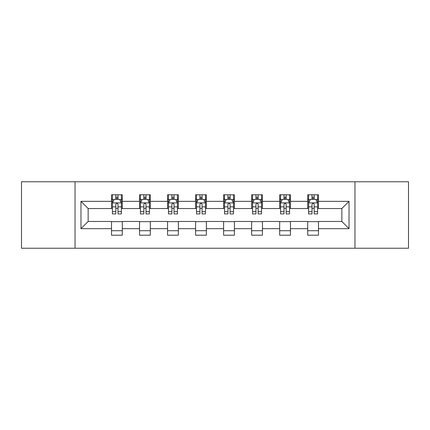 <?xml version="1.0" encoding="UTF-8"?>
<svg xmlns="http://www.w3.org/2000/svg" width="430" height="430" viewBox="0 0 430 430"><rect width="100%" height="100%" fill="white"/><g stroke="black" fill="none" stroke-linecap="round" stroke-linejoin="round"><path stroke-width="0.64" d="M354.96 248.239L408.5 248.239L408.5 181.761L354.96 181.761L354.96 248.239L75.04 248.239L75.04 181.761L21.5 181.761L21.5 248.239L75.04 248.239M354.96 181.761L75.04 181.761M318.485 201.347L318.485 194.79L307.708 194.79L307.708 201.347L290.46 201.347L290.46 194.79L279.677 194.79L279.677 201.347L262.434 201.347L262.434 194.79L251.652 194.79L251.652 201.347L234.404 201.347L234.404 194.79L223.621 194.79L223.621 201.347L206.378 201.347L206.378 194.79L195.596 194.79L195.596 201.347L178.348 201.347L178.348 194.79L167.566 194.79L167.566 201.347L150.323 201.347L150.323 194.79L139.54 194.79L139.54 201.347L122.292 201.347L122.292 194.79L111.515 194.79L111.515 201.347L80.969 201.347L80.969 228.652L88.155 221.466L111.515 221.466L111.515 235.21L122.292 235.21L122.292 221.466L139.54 221.466L139.54 235.21L150.323 235.21L150.323 221.466L167.566 221.466L167.566 235.21L178.348 235.21L178.348 221.466L195.596 221.466L195.596 235.21L206.378 235.21L206.378 221.466L223.621 221.466L223.621 235.21L234.404 235.21L234.404 221.466L251.652 221.466L251.652 235.21L262.434 235.21L262.434 221.466L279.677 221.466L279.677 235.21L290.46 235.21L290.46 221.466L307.708 221.466L307.708 235.21L318.485 235.21L318.485 221.466L341.845 221.466L341.845 208.534L318.485 208.534L318.485 201.347L349.031 201.347L349.031 228.652L318.485 228.652M307.708 228.652L290.46 228.652M279.677 228.652L262.434 228.652M251.652 228.652L234.404 228.652M223.621 228.652L206.378 228.652M195.596 228.652L178.348 228.652M167.566 228.652L150.323 228.652M139.54 228.652L122.292 228.652M111.515 228.652L80.969 228.652M307.708 201.347L307.708 208.534L290.46 208.534L290.46 201.347M279.677 201.347L279.677 208.534L262.434 208.534L262.434 201.347M251.652 201.347L251.652 208.534L234.404 208.534L234.404 201.347M223.621 201.347L223.621 208.534L206.378 208.534L206.378 201.347M195.596 201.347L195.596 208.534L178.348 208.534L178.348 201.347M167.566 201.347L167.566 208.534L150.323 208.534L150.323 201.347M139.54 201.347L139.54 208.534L122.292 208.534L122.292 201.347M111.515 201.347L111.515 208.534L88.155 208.534L80.969 201.347M88.155 208.534L88.155 221.466M349.031 228.652L341.845 221.466M341.845 208.534L349.031 201.347M111.515 199.278L112.413 199.278M115.826 199.278L117.981 199.278M121.394 199.278L122.292 199.278M111.515 208.351L112.413 208.351M115.826 208.351L117.981 208.351M121.394 208.351L122.292 208.351M111.515 221.649L122.292 221.649M111.515 230.722L122.292 230.722M139.54 221.649L150.323 221.649M139.54 230.722L150.323 230.722M139.54 199.278L140.438 199.278M143.851 199.278L146.006 199.278M149.42 199.278L150.323 199.278M139.54 208.351L140.438 208.351M143.851 208.351L146.006 208.351M149.42 208.351L150.323 208.351M167.566 221.649L178.348 221.649M167.566 230.722L178.348 230.722M167.566 199.278L168.469 199.278M171.882 199.278L174.037 199.278M177.45 199.278L178.348 199.278M167.566 208.351L168.469 208.351M171.882 208.351L174.037 208.351M177.45 208.351L178.348 208.351M195.596 221.649L206.378 221.649M195.596 230.722L206.378 230.722M195.596 199.278L196.494 199.278M199.907 199.278L202.062 199.278M205.475 199.278L206.378 199.278M195.596 208.351L196.494 208.351M199.907 208.351L202.062 208.351M205.475 208.351L206.378 208.351M223.621 221.649L234.404 221.649M223.621 230.722L234.404 230.722M223.621 199.278L224.525 199.278M227.938 199.278L230.093 199.278M233.506 199.278L234.404 199.278M223.621 208.351L224.525 208.351M227.938 208.351L230.093 208.351M233.506 208.351L234.404 208.351M251.652 221.649L262.434 221.649M251.652 230.722L262.434 230.722M251.652 199.278L252.55 199.278M255.963 199.278L258.118 199.278M261.531 199.278L262.434 199.278M251.652 208.351L252.55 208.351M255.963 208.351L258.118 208.351M261.531 208.351L262.434 208.351M279.677 221.649L290.46 221.649M279.677 230.722L290.46 230.722M279.677 199.278L280.58 199.278M283.993 199.278L286.149 199.278M289.562 199.278L290.46 199.278M279.677 208.351L280.58 208.351M283.993 208.351L286.149 208.351M289.562 208.351L290.46 208.351M307.708 221.649L318.485 221.649M307.708 230.722L318.485 230.722M307.708 199.278L308.606 199.278M312.019 199.278L314.174 199.278M317.587 199.278L318.485 199.278M307.708 208.351L308.606 208.351M312.019 208.351L314.174 208.351M317.587 208.351L318.485 208.351M117.981 197.123L115.826 197.123M121.394 211.667L117.981 211.667L117.981 213.92L121.394 213.92L121.394 202.96L119.599 199.369L114.208 199.369L112.413 202.96L112.413 213.92L115.826 213.92L115.826 211.667L112.413 211.667M112.413 202.96L112.413 194.79M121.394 202.96L121.394 194.79M115.826 199.369L115.826 194.79M117.981 194.79L117.981 199.369M117.981 211.667L117.981 204.309C117.261 202.928 116.546 202.928 115.826 204.309L115.826 211.667M146.006 197.123L143.851 197.123M149.42 211.667L146.006 211.667L146.006 213.92L149.42 213.92L149.42 202.96L147.624 199.369L142.233 199.369L140.438 202.96L140.438 213.92L143.851 213.92L143.851 211.667L140.438 211.667M140.438 202.96L140.438 194.79M149.42 202.96L149.42 194.79M143.851 199.369L143.851 194.79M146.006 194.79L146.006 199.369M146.006 211.667L146.006 204.309C145.292 202.928 144.571 202.928 143.851 204.309L143.851 211.667M174.037 197.123L171.882 197.123M177.45 211.667L174.037 211.667L174.037 213.92L177.45 213.92L177.45 202.96L175.655 199.369L170.264 199.369L168.469 202.96L168.469 213.92L171.882 213.92L171.882 211.667L168.469 211.667M168.469 202.96L168.469 194.79M177.45 202.96L177.45 194.79M171.882 199.369L171.882 194.79M174.037 194.79L174.037 199.369M174.037 211.667L174.037 204.309C173.317 202.928 172.602 202.928 171.882 204.309L171.882 211.667M202.062 197.123L199.907 197.123M205.475 211.667L202.062 211.667L202.062 213.92L205.475 213.92L205.475 202.96L203.68 199.369L198.289 199.369L196.494 202.96L196.494 213.92L199.907 213.92L199.907 211.667L196.494 211.667M196.494 202.96L196.494 194.79M205.475 202.96L205.475 194.79M199.907 199.369L199.907 194.79M202.062 194.79L202.062 199.369M202.062 211.667L202.062 204.309C201.347 202.928 200.627 202.928 199.907 204.309L199.907 211.667M230.093 197.123L227.938 197.123M233.506 211.667L230.093 211.667L230.093 213.92L233.506 213.92L233.506 202.96L231.711 199.369L226.32 199.369L224.525 202.96L224.525 213.92L227.938 213.92L227.938 211.667L224.525 211.667M224.525 202.96L224.525 194.79M233.506 202.96L233.506 194.79M227.938 199.369L227.938 194.79M230.093 194.79L230.093 199.369M230.093 211.667L230.093 204.309C229.373 202.928 228.658 202.928 227.938 204.309L227.938 211.667M258.118 197.123L255.963 197.123M261.531 211.667L258.118 211.667L258.118 213.92L261.531 213.92L261.531 202.96L259.736 199.369L254.345 199.369L252.55 202.96L252.55 213.92L255.963 213.92L255.963 211.667L252.55 211.667M252.55 202.96L252.55 194.79M261.531 202.96L261.531 194.79M255.963 199.369L255.963 194.79M258.118 194.79L258.118 199.369M258.118 211.667L258.118 204.309C257.403 202.928 256.683 202.928 255.963 204.309L255.963 211.667M286.149 197.123L283.993 197.123M289.562 211.667L286.149 211.667L286.149 213.92L289.562 213.92L289.562 202.96L287.767 199.369L282.376 199.369L280.58 202.96L280.58 213.92L283.993 213.92L283.993 211.667L280.58 211.667M280.58 202.96L280.58 194.79M289.562 202.96L289.562 194.79M283.993 199.369L283.993 194.79M286.149 194.79L286.149 199.369M286.149 211.667L286.149 204.309C285.429 202.928 284.714 202.928 283.993 204.309L283.993 211.667M314.174 197.123L312.019 197.123M317.587 211.667L314.174 211.667L314.174 213.92L317.587 213.92L317.587 202.96L315.792 199.369L310.401 199.369L308.606 202.96L308.606 213.92L312.019 213.92L312.019 211.667L308.606 211.667M308.606 202.96L308.606 194.79M317.587 202.96L317.587 194.79M312.019 199.369L312.019 194.79M314.174 194.79L314.174 199.369M314.174 211.667L314.174 204.309C313.459 202.928 312.739 202.928 312.019 204.309L312.019 211.667M121.351 202.874L112.456 202.874M112.413 199.584L114.1 199.584M119.707 199.584L121.394 199.584M115.826 206.851L112.413 206.851M121.394 206.851L117.981 206.851M117.981 198.268L115.826 198.268M149.377 202.874L140.481 202.874M140.438 199.584L142.126 199.584M147.732 199.584L149.42 199.584M143.851 206.851L140.438 206.851M149.42 206.851L146.006 206.851M146.006 198.268L143.851 198.268M177.407 202.874L168.512 202.874M168.469 199.584L170.156 199.584M175.762 199.584L177.45 199.584M171.882 206.851L168.469 206.851M177.45 206.851L174.037 206.851M174.037 198.268L171.882 198.268M205.432 202.874L196.537 202.874M196.494 199.584L198.182 199.584M203.788 199.584L205.475 199.584M199.907 206.851L196.494 206.851M205.475 206.851L202.062 206.851M202.062 198.268L199.907 198.268M233.463 202.874L224.567 202.874M224.525 199.584L226.212 199.584M231.818 199.584L233.506 199.584M227.938 206.851L224.525 206.851M233.506 206.851L230.093 206.851M230.093 198.268L227.938 198.268M261.488 202.874L252.593 202.874M252.55 199.584L254.237 199.584M259.844 199.584L261.531 199.584M255.963 206.851L252.55 206.851M261.531 206.851L258.118 206.851M258.118 198.268L255.963 198.268M289.519 202.874L280.623 202.874M280.58 199.584L282.268 199.584M287.874 199.584L289.562 199.584M283.993 206.851L280.58 206.851M289.562 206.851L286.149 206.851M286.149 198.268L283.993 198.268M317.544 202.874L308.649 202.874M308.606 199.584L310.293 199.584M315.899 199.584L317.587 199.584M312.019 206.851L308.606 206.851M317.587 206.851L314.174 206.851M314.174 198.268L312.019 198.268"/></g></svg>
